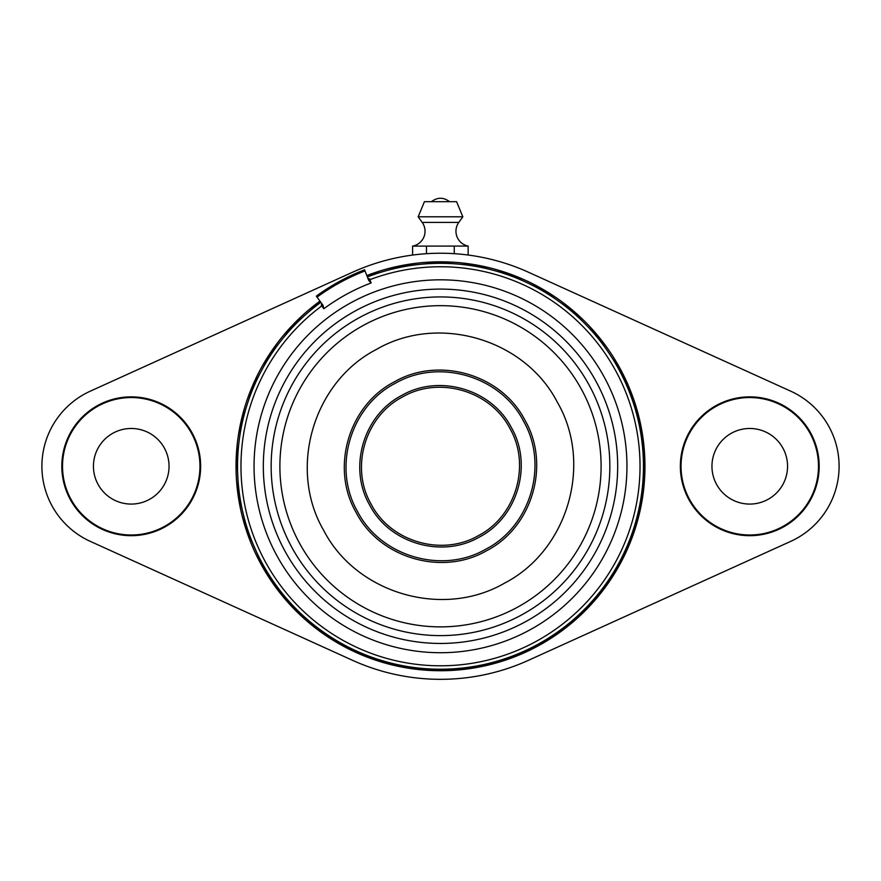 <?xml version="1.0" encoding="UTF-8"?>
<svg xmlns="http://www.w3.org/2000/svg" width="881" height="881" viewBox="0 0 881 881"><rect width="100%" height="100%" fill="white"/><g stroke="black" fill="none" stroke-linecap="round" stroke-linejoin="round"><path stroke-width="1.32" d="M749.764 534.998A68.729 68.729 0 0 0 818.482 466.269A68.729 68.729 0 0 0 749.764 397.551A68.729 68.729 0 0 0 681.035 466.269A68.729 68.729 0 0 0 749.764 534.998M749.764 396.857A69.412 69.412 0 0 0 680.352 466.269A69.412 69.412 0 0 0 749.764 535.681A69.412 69.412 0 0 0 819.176 466.269A69.412 69.412 0 0 0 749.764 396.857M131.236 534.998A68.729 68.729 0 0 0 199.965 466.269A68.729 68.729 0 0 0 131.236 397.551A68.729 68.729 0 0 0 62.518 466.269A68.729 68.729 0 0 0 131.236 534.998M131.236 396.857A69.412 69.412 0 0 0 61.824 466.269A69.412 69.412 0 0 0 131.236 535.681A69.412 69.412 0 0 0 200.648 466.269A69.412 69.412 0 0 0 131.236 396.857M749.764 428.474A37.795 37.795 0 0 0 711.958 466.269A37.795 37.795 0 0 0 749.764 504.075A37.795 37.795 0 0 0 787.559 466.269A37.795 37.795 0 0 0 749.764 428.474M131.236 428.474A37.795 37.795 0 0 0 93.441 466.269A37.795 37.795 0 0 0 131.236 504.075A37.795 37.795 0 0 0 169.042 466.269A37.795 37.795 0 0 0 131.236 428.474M352.499 660.298A213.048 213.048 0 0 0 528.501 660.298L790.697 541.375A82.473 82.473 0 0 0 790.697 391.164L528.501 272.251A213.048 213.048 0 0 0 352.499 272.251L90.303 391.164A82.473 82.473 0 0 0 90.303 541.375L352.499 660.298M320.376 301.676L292.855 325.838L270.093 354.536L252.847 386.847L241.658 421.724L236.901 458.043L238.718 494.626L247.043 530.285L262.109 564.754C312.193 661.268 444.597 699.657 538.544 644.903C635.179 595.049 673.888 462.745 619.365 368.665L598.463 337.544L572.958 311.434L543.203 290.278L510.154 274.784L474.87 265.423L438.485 262.516L402.165 266.139L367.069 276.194M261.503 565.084A204.458 204.458 0 0 1 319.968 301.115A204.458 204.458 0 0 0 261.503 565.084A204.458 204.458 0 0 0 538.445 645.74A204.458 204.458 0 0 0 619.497 367.465A204.458 204.458 0 0 0 366.826 275.555M320.86 302.337A202.949 202.949 0 0 0 269.09 574.941A202.949 202.949 0 0 0 537.718 644.418A202.949 202.949 0 0 0 624.629 380.911A202.949 202.949 0 0 0 367.366 276.953M395.239 383.323C438.936 357.994 500.397 376.066 523.446 421.008C548.775 464.705 530.714 526.166 485.761 549.215C442.064 574.544 380.603 556.484 357.554 511.542C332.225 467.833 350.286 406.372 395.239 383.323M394.413 381.814C438.903 356.023 501.498 374.414 524.955 420.182C550.746 464.672 532.355 527.267 486.587 550.724C442.097 576.526 379.502 558.125 356.045 512.357C330.254 467.866 348.645 405.282 394.413 381.814M402.639 396.902C365.053 416.173 349.933 467.58 371.121 504.13C390.393 541.727 441.81 556.836 478.361 535.648C515.947 516.376 531.067 464.959 509.879 428.408C490.607 390.823 439.19 375.713 402.639 396.902M401.813 395.393C363.413 415.083 347.973 467.602 369.613 504.956C389.314 543.357 441.833 558.796 479.187 537.157C517.587 517.455 533.027 464.937 511.387 427.593C491.686 389.182 439.167 373.742 401.813 395.393M321.477 305.079A200.372 200.372 0 0 0 321.279 305.222L323.845 308.746L323.041 305.322L316.323 296.126C331.267 285.235 347.356 276.458 364.591 269.784L368.699 280.411L371.143 282.944L369.568 278.87A200.372 200.372 0 0 0 369.337 278.958M321.378 305.156L321.642 303.405L322.281 304.286M323.845 308.746A196.011 196.011 0 0 1 371.143 282.944M369.458 278.914L367.84 278.198L368.699 280.411M426.481 253.684L426.481 246.107L468.141 246.063A15.12 15.12 0 0 1 458.803 222.408L422.197 222.408A15.12 15.12 0 0 1 412.583 246.118L412.583 255.061M458.803 222.408L462.833 216.803L418.167 216.803L422.197 222.408M462.833 216.803L456.578 201.683L424.422 201.683L418.167 216.803M454.255 246.074L454.255 253.673M468.141 246.063L468.141 255.027M412.583 246.118L426.481 246.107M322.38 304.419L322.303 304.474A200.372 200.372 0 0 1 322.38 304.419L321.785 305.916A199.513 199.513 0 0 0 265.787 562.629A199.513 199.513 0 0 0 536.077 641.412A199.513 199.513 0 0 0 615.213 369.91A199.513 199.513 0 0 0 369.877 279.673L368.115 278.881M277.24 556.318A186.453 186.453 0 0 0 529.811 629.937A186.453 186.453 0 0 0 603.76 376.22A186.453 186.453 0 0 0 351.189 302.601A186.453 186.453 0 0 0 277.24 556.318M521.618 614.927A169.35 169.35 0 0 1 291.402 546.572A169.35 169.35 0 0 1 359.382 317.623A169.35 169.35 0 0 1 589.598 385.966A169.35 169.35 0 0 1 521.618 614.927M284.508 550.284A177.169 177.169 0 0 0 525.373 621.799A177.169 177.169 0 0 0 596.492 382.255A177.169 177.169 0 0 0 355.627 310.751A177.169 177.169 0 0 0 284.508 550.284M299.947 543.984A160.606 160.606 0 0 0 517.433 607.251A160.606 160.606 0 0 0 581.053 388.565A160.606 160.606 0 0 0 363.567 325.287A160.606 160.606 0 0 0 299.947 543.984M323.878 530.747C356.662 593.827 443.242 618.891 504.659 583.068C567.827 550.449 593.122 463.957 557.475 402.441L557.122 401.791C524.338 338.711 437.758 313.647 376.341 349.471C313.173 382.09 287.878 468.593 323.525 530.109L323.878 530.747M317.05 297.117A209.414 209.414 0 0 1 365.042 270.93M431.404 201.683C437.472 197.135 443.528 197.135 449.596 201.683"/></g></svg>
